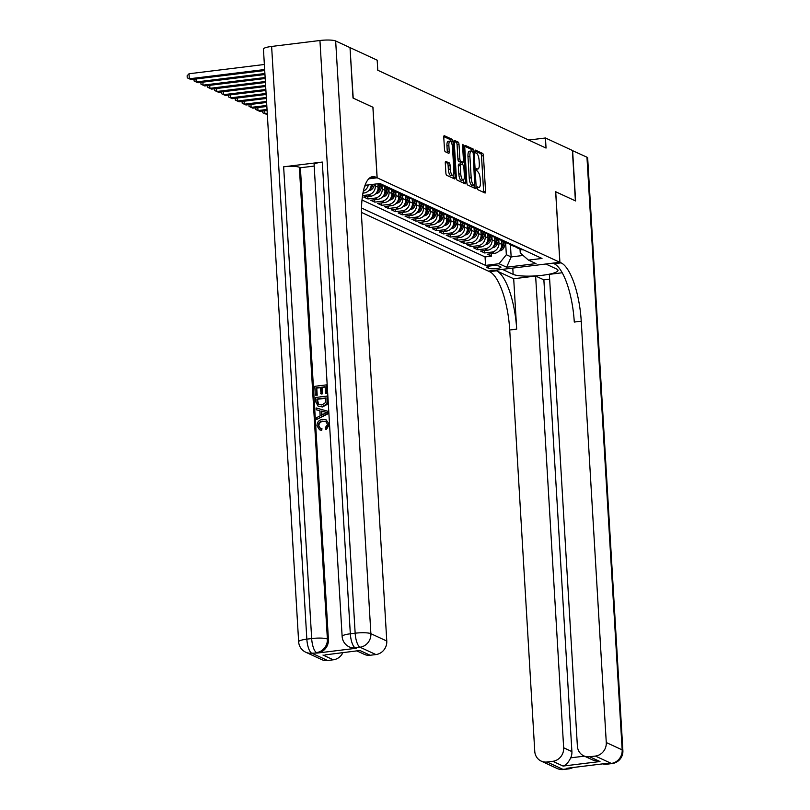 <?xml version="1.0" encoding="UTF-8"?>
<svg xmlns="http://www.w3.org/2000/svg" width="810" height="810" viewBox="0 0 810 810"><rect width="100%" height="100%" fill="white"/><g stroke="black" fill="none" stroke-linecap="round" stroke-linejoin="round"><path stroke-width="1.21" d="M477.282 188.092L477.839 189.692L484.998 193.003A2.015 0.648 83 0 0 485.129 193.023A2.015 0.648 83 0 0 485.554 191.342L483.438 155.722A2.015 0.648 83 0 0 482.649 153.424L475.399 150.103L475.652 152.887L476.584 153.313A6.45 2.055 83 0 1 479.115 160.643L479.287 163.61A6.45 2.055 83 0 1 477.92 169.017A6.45 2.055 83 0 1 477.505 168.946L476.493 168.5L476.189 169.685L477.667 171.72A6.45 2.055 83 0 1 480.208 179.05L480.381 182.017A6.45 2.055 83 0 1 479.014 187.424A6.45 2.055 83 0 1 478.599 187.353L477.586 186.907L477.282 188.092M445.844 161.332A2.015 0.648 83 0 0 445.723 161.311A2.015 0.648 83 0 0 445.287 163.002L445.885 172.996A2.015 0.648 83 0 0 446.675 175.284L454.633 178.959A2.015 0.648 83 0 0 454.764 178.98A2.015 0.648 83 0 0 455.19 177.289L453.074 141.669A2.015 0.648 83 0 0 452.284 139.381L444.325 135.705A2.015 0.648 83 0 0 444.194 135.685A2.015 0.648 83 0 0 443.769 137.376L444.487 149.445A2.015 0.648 83 0 0 445.277 151.733L448.679 153.313A2.015 0.648 83 0 0 448.811 153.333A2.015 0.648 83 0 0 449.236 151.642L448.882 145.658A5.397 1.721 83 0 1 450.026 141.132A5.397 1.721 83 0 1 452.486 147.319L453.883 170.768A5.397 1.721 83 0 1 452.739 175.294A5.397 1.721 83 0 1 450.279 169.108L450.046 165.2A2.015 0.648 83 0 0 449.256 162.901L445.601 161.362M372.894 107.254L353.211 98.111L350.021 47.739M372.964 107.244L377.156 177.805L559.842 262.288L488.329 271.087L361.483 212.423M350.224 47.709L377.176 60.173L377.774 70.257L546.041 148.068L545.444 137.994L572.397 150.457L575.394 200.86L555.65 191.727L559.842 262.288M466.854 182.685A2.015 0.648 83 0 0 467.643 184.974L475.602 188.659A2.015 0.648 83 0 0 475.723 188.679A2.015 0.648 83 0 0 476.158 186.988L474.042 151.369A2.015 0.648 83 0 0 473.242 149.081L465.294 145.405A2.015 0.648 83 0 0 465.163 145.375A2.015 0.648 83 0 0 464.737 147.066L466.854 182.685M465.112 183.809L457.164 180.134A2.015 0.648 83 0 1 456.364 177.835L454.248 142.216A2.015 0.648 83 0 1 454.683 140.525A2.015 0.648 83 0 1 454.805 140.555L458.217 142.125A2.015 0.648 83 0 1 459.007 144.413L459.867 158.861A2.015 0.648 83 0 0 460.657 161.149L462.915 162.202A2.015 0.648 83 0 0 463.036 162.223A2.015 0.648 83 0 0 463.472 160.532L462.571 145.496L462.875 144.312L463.522 145.932L465.669 182.139A2.015 0.648 83 0 1 465.244 183.829A2.015 0.648 83 0 1 465.112 183.809M375.243 184.072L375.354 185.905A8.221 7.644 114.8 0 1 368.094 194.916L370.848 196.182L363.791 197.053L367.912 198.956L367.77 196.567M382.047 186.138L382.219 189.074A8.221 7.644 114.8 0 1 374.969 198.096L377.713 199.361L370.656 200.232L374.777 202.135L374.635 199.736M388.911 189.317L389.083 192.253A8.221 7.644 114.8 0 1 381.834 201.265L384.578 202.54L377.531 203.401L381.652 205.315L381.51 202.915M395.776 192.496L395.958 195.433A8.221 7.644 114.8 0 1 388.699 204.444L391.453 205.71L384.396 206.58L388.517 208.484L388.375 206.094M402.651 195.666L402.823 198.602A8.221 7.644 114.8 0 1 395.574 207.623L398.317 208.889L391.26 209.76L395.381 211.663L395.24 209.274M409.516 198.845L409.688 201.781A8.221 7.644 114.8 0 1 402.438 210.792L405.182 212.068L398.135 212.939L402.256 214.842L402.104 212.443M416.38 202.024L416.563 204.96A8.221 7.644 114.8 0 1 409.303 213.972L412.057 215.237L405 216.108L409.121 218.011L408.979 215.622M423.255 205.193L423.427 208.13A8.221 7.644 114.8 0 1 416.178 217.151L418.922 218.416L411.865 219.287L415.986 221.191L415.844 218.801M430.12 208.373L430.292 211.309A8.221 7.644 114.8 0 1 423.043 220.32L425.787 221.596L418.74 222.466L422.85 224.37L422.709 221.97M436.985 211.552L437.167 214.488A8.221 7.644 114.8 0 1 429.908 223.499L432.661 224.775L425.604 225.636L429.725 227.539L429.583 225.15M443.86 214.721L444.032 217.657A8.221 7.644 114.8 0 1 436.782 226.678L439.526 227.944L432.469 228.815L436.59 230.718L436.448 228.329M450.724 217.9L450.897 220.836A8.221 7.644 114.8 0 1 443.647 229.848L446.391 231.123L439.334 231.994L443.455 233.898L443.313 231.498M457.589 221.079L457.761 224.016A8.221 7.644 114.8 0 1 450.512 233.027L453.266 234.303L446.209 235.163L450.33 237.067L450.188 234.677M464.464 224.248L464.636 227.185A8.221 7.644 114.8 0 1 457.387 236.206L460.131 237.472L453.074 238.343L457.194 240.246L457.053 237.856M471.329 227.428L471.501 230.364A8.221 7.644 114.8 0 1 464.251 239.375L466.995 240.651L459.938 241.522L464.059 243.425L463.917 241.026M478.194 230.607L478.366 233.543A8.221 7.644 114.8 0 1 471.116 242.554L473.86 243.83L466.813 244.691L470.934 246.605L470.792 244.205M485.058 233.776L485.241 236.712A8.221 7.644 114.8 0 1 477.981 245.734L480.735 246.999L473.678 247.87L477.799 249.774L477.657 247.384M491.933 236.955L492.105 239.892A8.221 7.644 114.8 0 1 484.856 248.903L487.6 250.179L480.543 251.049L484.663 252.953L491.721 252.082A8.221 7.644 -65.2 0 0 498.97 243.071L498.798 240.135M484.522 250.553L484.663 252.953M370.848 196.182A8.221 7.644 -65.2 0 0 378.098 187.171L377.895 183.738M377.713 199.361A8.221 7.644 -65.2 0 0 384.963 190.35L384.72 186.229M384.578 202.54A8.221 7.644 -65.2 0 0 391.837 193.519L391.584 189.398M391.453 205.71A8.221 7.644 -65.2 0 0 398.702 196.698L398.459 192.577M398.317 208.889A8.221 7.644 -65.2 0 0 405.567 199.878L405.324 195.757M405.182 212.068A8.221 7.644 -65.2 0 0 412.442 203.047L412.189 198.926M412.057 215.237A8.221 7.644 -65.2 0 0 419.307 206.226L419.064 202.105M418.922 218.416A8.221 7.644 -65.2 0 0 426.171 209.405L425.928 205.284M425.787 221.596A8.221 7.644 -65.2 0 0 433.046 212.574L432.793 208.453M432.661 224.775A8.221 7.644 -65.2 0 0 439.911 215.754L439.668 211.633M439.526 227.944A8.221 7.644 -65.2 0 0 446.776 218.933L446.533 214.812M446.391 231.123A8.221 7.644 -65.2 0 0 453.64 222.112L453.397 217.981M453.266 234.303A8.221 7.644 -65.2 0 0 460.515 225.281L460.272 221.16M460.131 237.472A8.221 7.644 -65.2 0 0 467.38 228.46L467.137 224.34M466.995 240.651A8.221 7.644 -65.2 0 0 474.245 231.64L474.002 227.509M473.86 243.83A8.221 7.644 -65.2 0 0 481.12 234.809L480.877 230.688M480.735 246.999A8.221 7.644 -65.2 0 0 487.984 237.988L487.742 233.867M487.6 250.179A8.221 7.644 -65.2 0 0 494.849 241.167L494.606 237.036M500.6 266.804L499.082 266.105A6.369 1.174 176.6 0 0 491.984 265.741A6.369 1.174 176.6 0 0 486.739 267.219A6.369 1.174 176.6 0 0 487.104 267.573L488.612 268.272A6.369 1.174 176.6 0 0 495.72 268.626A6.369 1.174 176.6 0 0 500.965 267.158A6.369 1.174 176.6 0 0 500.6 266.804M368.702 178.838L377.156 177.805M361.523 208.028L485.565 265.397L499.092 263.726L506.341 254.715L505.663 243.304M365.28 184.65L366.383 185.156L379.92 183.495L542.001 258.451L528.474 260.111L536.028 263.604L506.645 267.219L499.092 263.726M361.989 200.009L485.058 256.922L491.538 256.132L487.417 254.219L494.464 253.358A8.221 7.644 -65.2 0 0 501.724 244.336L501.471 240.216M515.271 246.574A8.221 7.644 -65.2 0 0 517.175 247.87A8.221 7.644 -65.2 0 0 520.526 248.518M517.175 247.87L519.919 249.136A8.221 7.644 -65.2 0 0 523.27 249.784M484.856 248.903L477.799 249.774M477.981 245.734L470.934 246.605M471.116 242.554L464.059 243.425M464.251 239.375L457.194 240.246M457.387 236.206L450.33 237.067M450.512 233.027L443.455 233.898M443.647 229.848L436.59 230.718M436.782 226.678L429.725 227.539M429.908 223.499L422.85 224.37M423.043 220.32L415.986 221.191M416.178 217.151L409.121 218.011M409.303 213.972L402.256 214.842M402.438 210.792L395.381 211.663M395.574 207.623L388.517 208.484M388.699 204.444L381.652 205.315M381.834 201.265L374.777 202.135M374.969 198.096L367.912 198.956M368.094 194.916L362.536 195.605M362.951 193.134L363.974 193.013A8.221 7.644 -65.2 0 0 371.243 184.558M506.341 254.715L511.15 256.932L523.108 255.464M510.432 244.752L511.15 256.932L506.645 267.219M520.03 249.186L520.263 253.003L528.474 260.111M545.444 137.994L528.697 140.049M491.397 253.732L491.538 256.132M485.058 256.922L485.565 265.397M513.661 245.339A8.221 7.644 114.8 0 1 510.3 244.691L513.054 245.956A8.221 7.644 -65.2 0 0 516.405 246.615M506.787 242.17A8.221 7.644 114.8 0 1 503.435 241.512L506.179 242.787A8.221 7.644 -65.2 0 0 509.541 243.435M510.3 244.691A8.221 7.644 114.8 0 1 508.397 243.395M499.922 238.99A8.221 7.644 114.8 0 1 496.57 238.332L499.314 239.608A8.221 7.644 -65.2 0 0 502.666 240.256M503.435 241.512A8.221 7.644 114.8 0 1 501.532 240.226M493.057 235.811A8.221 7.644 114.8 0 1 489.696 235.163L492.45 236.429A8.221 7.644 -65.2 0 0 495.801 237.087M496.57 238.332A8.221 7.644 114.8 0 1 494.667 237.046M486.182 232.642A8.221 7.644 114.8 0 1 482.831 231.984L485.575 233.26A8.221 7.644 -65.2 0 0 488.936 233.908M489.696 235.163A8.221 7.644 114.8 0 1 487.792 233.867M479.317 229.463A8.221 7.644 114.8 0 1 475.966 228.805L478.71 230.081A8.221 7.644 -65.2 0 0 482.061 230.728M482.831 231.984A8.221 7.644 114.8 0 1 480.927 230.698M472.453 226.284A8.221 7.644 114.8 0 1 469.091 225.636L471.845 226.901A8.221 7.644 -65.2 0 0 475.197 227.559M475.966 228.805A8.221 7.644 114.8 0 1 474.063 227.519M465.578 223.114A8.221 7.644 114.8 0 1 462.226 222.456L464.97 223.732A8.221 7.644 -65.2 0 0 468.332 224.38M469.091 225.636A8.221 7.644 114.8 0 1 467.188 224.34M458.713 219.935A8.221 7.644 114.8 0 1 455.362 219.277L458.106 220.553A8.221 7.644 -65.2 0 0 461.457 221.201M462.226 222.456A8.221 7.644 114.8 0 1 460.323 221.17M451.848 216.756A8.221 7.644 114.8 0 1 448.487 216.108L451.241 217.374A8.221 7.644 -65.2 0 0 454.592 218.032M455.362 219.277A8.221 7.644 114.8 0 1 453.458 217.991M444.984 213.577A8.221 7.644 114.8 0 1 441.622 212.929L444.366 214.204A8.221 7.644 -65.2 0 0 447.727 214.852M448.487 216.108A8.221 7.644 114.8 0 1 446.583 214.812M438.109 210.408A8.221 7.644 114.8 0 1 434.757 209.749L437.501 211.025A8.221 7.644 -65.2 0 0 440.863 211.673M441.622 212.929A8.221 7.644 114.8 0 1 439.719 211.643M431.244 207.228A8.221 7.644 114.8 0 1 427.893 206.58L430.636 207.846A8.221 7.644 -65.2 0 0 433.988 208.504M434.757 209.749A8.221 7.644 114.8 0 1 432.854 208.464M424.379 204.049A8.221 7.644 114.8 0 1 421.018 203.401L423.772 204.667A8.221 7.644 -65.2 0 0 427.123 205.325M427.893 206.58A8.221 7.644 114.8 0 1 425.979 205.284M417.504 200.88A8.221 7.644 114.8 0 1 414.153 200.222L416.897 201.498A8.221 7.644 -65.2 0 0 420.258 202.146M421.018 203.401A8.221 7.644 114.8 0 1 419.114 202.115M410.64 197.701A8.221 7.644 114.8 0 1 407.288 197.053L410.032 198.318A8.221 7.644 -65.2 0 0 413.383 198.977M414.153 200.222A8.221 7.644 114.8 0 1 412.25 198.936M403.775 194.522A8.221 7.644 114.8 0 1 400.413 193.873L403.167 195.139A8.221 7.644 -65.2 0 0 406.519 195.797M407.288 197.053A8.221 7.644 114.8 0 1 405.375 195.757M396.9 191.352A8.221 7.644 114.8 0 1 393.549 190.694L396.292 191.97A8.221 7.644 -65.2 0 0 399.654 192.618M400.413 193.873A8.221 7.644 114.8 0 1 398.51 192.588M390.035 188.173A8.221 7.644 114.8 0 1 386.684 187.525L389.428 188.791A8.221 7.644 -65.2 0 0 392.779 189.449M393.549 190.694A8.221 7.644 114.8 0 1 391.645 189.408M383.171 184.994A8.221 7.644 114.8 0 1 379.809 184.346L382.563 185.611A8.221 7.644 -65.2 0 0 385.914 186.27M386.684 187.525A8.221 7.644 114.8 0 1 384.78 186.229M368.327 184.923A8.221 7.644 114.8 0 1 363.356 191.16M379.809 184.346A8.221 7.644 114.8 0 1 378.634 183.657M483.61 192.365A2.015 0.648 83 0 0 483.621 191.575L481.505 155.955A2.015 0.648 83 0 0 480.715 153.667L475.095 151.065M472.068 151.227A2.015 0.648 83 0 0 471.309 149.313L464.748 146.276M474.204 188.011A2.015 0.648 83 0 0 474.225 187.221L474.123 185.642M474.69 185.541L473.222 153.11L472.665 151.51L471.693 151.055A6.45 2.055 83 0 0 471.278 150.984A6.45 2.055 83 0 0 469.911 156.391L471.177 177.765A6.45 2.055 83 0 0 473.718 185.095L474.69 185.541L472.929 185.763M471.278 150.984L469.344 151.217A6.45 2.055 83 0 0 467.977 156.624L469.911 156.391M472.757 185.784L471.784 185.328A6.45 2.055 83 0 1 469.243 177.998L467.977 156.624M454.258 141.436L456.283 142.368L458.217 142.125M461.224 162.405A2.015 0.648 83 0 1 461.113 162.456A2.015 0.648 83 0 1 460.981 162.435L458.723 161.393A2.015 0.648 83 0 1 457.933 159.104L457.073 144.656A2.015 0.648 83 0 0 456.283 142.368M462.54 162.284L462.692 164.794M463.583 179.85L463.735 182.382L465.669 182.139M460.748 173.856A5.397 1.721 83 0 0 463.219 180.043A5.397 1.721 83 0 0 464.363 175.517L463.867 167.255A2.015 0.648 83 0 0 463.077 164.967L460.819 163.924A2.015 0.648 83 0 0 460.688 163.903A2.015 0.648 83 0 0 460.262 165.594L460.748 173.856L458.825 174.089A5.397 1.721 83 0 0 461.285 180.276L463.219 180.043M460.566 163.954L458.885 164.157A2.015 0.648 83 0 0 458.754 164.136A2.015 0.648 83 0 0 458.328 165.827L460.262 165.594M458.825 174.089L458.328 165.827M463.725 183.161A2.015 0.648 83 0 0 463.735 182.382M452.739 175.294L450.805 175.527A5.397 1.721 83 0 1 448.345 169.341L448.112 165.432A2.015 0.648 83 0 0 447.322 163.144L445.308 162.213M450.026 141.132L448.092 141.375A5.397 1.721 83 0 0 446.948 145.891L448.882 145.658M447.292 152.665A2.015 0.648 83 0 0 447.302 151.875L446.948 145.891M451.15 142.013L451.14 141.912A2.015 0.648 83 0 0 450.35 139.624L443.779 136.586M453.246 178.321A2.015 0.648 83 0 0 453.256 177.532L453.114 175.102M499.314 250.867L499.75 250.857A5.447 5.062 -65.2 0 0 504.053 247.364L505.926 242.666M501.653 243.182L502.524 241.005M500.317 249.591A5.447 5.062 -65.2 0 0 502.747 246.756L504.62 242.058M503.8 241.684L501.927 246.372A5.447 5.062 114.8 0 1 501.309 247.526M572.407 150.579L586.956 157.191L622.171 749.888A12.332 2.268 176.6 0 1 622.88 750.587A12.332 12.332 0 0 1 612.077 763.557A12.332 3.928 -97 0 1 611.297 763.415L595.39 756.064A12.332 11.461 -65.2 0 0 606.275 742.537L622.171 749.888A12.332 11.461 114.8 0 1 611.297 763.415L605.434 763.536L566.777 768.285L567.81 768.761L562.97 769.358A12.332 11.461 114.8 0 1 557.077 768.457L541.181 761.096A12.332 11.461 -65.2 0 0 547.074 762.007L562.97 769.358A12.332 3.928 83 0 0 563.76 769.5A12.332 12.332 0 0 1 557.077 768.457M572.609 150.549L575.596 200.951L555.65 191.767M549.636 279.146L543.874 279.855L535.633 276.038L513.692 278.741L496.52 270.803L489.564 271.654L488.4 271.117L502.413 269.386L513.155 274.357A23.115 4.253 176.6 0 0 538.944 275.653A23.115 4.253 176.6 0 0 557.979 270.317A23.115 4.253 176.6 0 0 556.642 269.011L545.899 264.04L559.913 262.318L561.077 262.855A51.364 16.382 -97 0 1 581.236 321.195L606.275 742.537M562.221 272.767L549.352 274.347L577.378 746.091A12.332 11.461 -65.2 0 0 583.797 755.862A12.332 11.461 -65.2 0 0 589.69 756.763L599.997 761.532L563.082 766.068C565.957 765.177 568.499 762.433 570.706 757.836L584.425 756.145M563.082 766.068L552.774 761.309L547.074 762.007M552.774 761.309A12.332 11.461 -65.2 0 0 563.659 747.782L571.9 751.599A12.332 11.461 114.8 0 1 570.706 757.836M535.633 276.038L563.659 747.782M496.52 270.803A51.364 16.382 -97 0 1 516.689 329.143L513.692 278.741M489.564 271.654A51.364 16.382 -97 0 1 509.723 329.994L534.762 751.336A12.332 11.461 -65.2 0 0 541.181 761.096M586.956 157.191A12.332 2.268 -3.4 0 1 587.665 157.889L622.88 750.587M555.721 191.757L559.913 262.318M595.39 756.064L589.69 756.763M543.874 279.855L571.9 751.599M561.077 262.855L554.121 263.716A51.364 16.382 -97 0 1 574.28 322.056L581.236 321.195M583.797 755.862L592.697 759.972L599.997 761.532M326.005 421.575L323.342 421.362C320.618 421.544 319.12 422.982 318.856 425.685L320.304 428.227M322.785 421.109C320.061 421.291 318.573 422.729 318.31 425.422L320.031 428.115L321.965 428.713L321.681 430.464L319.494 429.756L316.983 425.756C317.075 422 318.968 419.884 322.684 419.398L326.116 419.833L329.417 424.511L326.329 429.583L325.782 429.33L325.326 427.67L327.534 424.339L325.731 421.433L323.342 421.362M326.116 419.833L329.417 424.511M319.839 410.791L316.173 409.738L316.072 407.926L327.949 411.298L328.07 413.221L316.75 419.458L316.649 417.646L320.132 415.834L319.828 410.67L316.173 409.738M327.949 411.298L328.617 413.485L316.75 419.458M317.196 395.25L315.313 395.158L314.786 386.319L326.379 384.892L326.936 385.145L327.442 393.68L325.549 393.589L325.144 386.765L321.58 387.2L322.127 387.453L322.501 393.812L321.165 393.984L320.244 387.362L316.224 387.858L316.771 388.111L317.196 395.25L315.313 395.158M325.164 387.079L322.127 387.453M320.264 387.686L316.771 388.111M322.299 162.051L350.325 633.795A12.332 2.268 176.6 0 0 342.134 636.437L314.108 164.693A12.332 2.268 -3.4 0 1 322.299 162.051L283.642 166.809A12.332 2.268 -3.4 0 1 299.356 167.285L300.389 167.761L328.414 639.505A12.332 11.461 114.8 0 1 317.54 653.032L356.197 648.273A12.332 11.461 114.8 0 1 350.305 647.372L349.272 646.896A12.332 11.461 -65.2 0 0 355.165 647.797L356.197 648.273M300.389 167.761L314.189 166.07M327.048 396.06L327.837 400.444L327.078 404.463L322.451 406.944L318.198 406.245L315.708 401.821L315.454 397.487L327.048 396.06L327.25 402.357L326.531 404.21L321.904 406.691L318.198 406.245M353.008 98.02L372.894 107.214L377.085 177.775L375.921 177.228A51.364 16.382 83 0 0 372.641 176.651A51.364 16.382 83 0 0 361.736 219.692L386.775 641.034A12.332 11.461 114.8 0 1 375.891 654.561L359.994 647.21L355.165 647.797A12.332 3.928 83 0 1 350.325 633.795L355.155 633.207L319.94 40.5A12.332 2.268 -3.4 0 1 335.664 40.976L350.011 47.618L353.008 98.02M368.742 178.797L377.085 177.775M324.962 654.905L359.893 650.491L370.19 655.26L375.891 654.561M370.19 655.26A12.332 11.461 114.8 0 1 364.298 654.348L356.987 650.967M271.623 46.443L306.838 639.151A12.332 2.268 176.6 0 0 298.647 641.783L263.442 49.086A12.332 2.268 -3.4 0 1 271.623 46.443L319.94 40.5M342.873 652.708A12.332 11.461 114.8 0 1 333.274 659.806L322.977 655.037M317.54 653.032L311.678 653.154L327.574 660.504L333.274 659.806M327.574 660.504A12.332 11.461 114.8 0 1 321.681 659.593L305.785 652.242A12.332 11.461 -65.2 0 0 311.678 653.154A12.332 3.928 83 0 1 306.838 639.151L311.668 638.553L283.642 166.809M359.893 650.491L324.962 654.915M316.224 387.858L316.649 394.996M321.58 387.2L321.955 393.559L322.501 393.812M321.955 393.559L320.618 393.721M326.379 384.892L326.886 393.427L327.442 393.68M326.886 393.427L325.549 393.589M325.833 398.247L317.439 399.279L318.573 404.534L318.026 404.271L321.823 404.98L325.833 402.408L325.812 397.933L316.892 399.026L317.034 401.517L318.644 404.656M321.904 406.691L322.451 406.944M326.531 404.21L327.078 404.463M327.25 402.357L327.797 402.61M316.892 399.026L317.439 399.279M317.034 401.517L317.591 401.77M324.476 411.865L321.195 411.024L321.438 415.155L326.673 412.432L321.742 411.277L321.965 414.882M328.07 413.221L328.617 413.485M321.195 411.024L321.742 411.277M327.22 412.685L325.033 412.118M318.31 425.422L318.856 425.685M328.87 424.258L325.782 429.33M321.418 428.46L321.135 430.211L321.681 430.464M321.135 430.211L319.494 429.756M492.45 247.698L492.875 247.678A5.447 5.062 -65.2 0 0 497.178 244.185L499.061 239.487M494.788 240.003L495.649 237.826M493.452 246.412A5.447 5.062 -65.2 0 0 495.882 243.577L497.755 238.889M496.925 238.504L495.052 243.202A5.447 5.062 114.8 0 1 494.434 244.347M485.575 244.519L486.01 244.498A5.447 5.062 -65.2 0 0 490.313 241.005L492.186 236.307M487.914 236.824L488.784 234.657M486.587 243.243A5.447 5.062 -65.2 0 0 489.007 240.408L490.88 235.71M490.06 235.325L488.187 240.023A5.447 5.062 114.8 0 1 487.569 241.177M478.71 241.34L479.145 241.329A5.447 5.062 -65.2 0 0 483.449 237.836L485.322 233.138M481.049 233.655L481.92 231.478M479.722 240.064A5.447 5.062 -65.2 0 0 482.142 237.229L484.015 232.531M483.195 232.156L481.322 236.844A5.447 5.062 114.8 0 1 480.705 237.998M471.845 238.17L472.27 238.15A5.447 5.062 -65.2 0 0 476.584 234.657L478.457 229.959M474.184 230.475L475.045 228.298M472.848 236.885A5.447 5.062 -65.2 0 0 475.278 234.049L477.151 229.362M476.32 228.977L474.447 233.675A5.447 5.062 114.8 0 1 473.83 234.819M464.97 234.991L465.406 234.971A5.447 5.062 -65.2 0 0 469.709 231.478L471.582 226.78M467.309 227.296L468.18 225.119M465.983 233.715A5.447 5.062 -65.2 0 0 468.403 230.88L470.276 226.182M469.456 225.798L467.583 230.496A5.447 5.062 114.8 0 1 466.965 231.65M458.106 231.812L458.541 231.802A5.447 5.062 -65.2 0 0 462.844 228.309L464.717 223.611M460.444 224.127L461.315 221.95M459.118 230.536A5.447 5.062 -65.2 0 0 461.538 227.701L463.411 223.003M462.591 222.628L460.718 227.316A5.447 5.062 114.8 0 1 460.1 228.471M451.241 228.643L451.666 228.623A5.447 5.062 -65.2 0 0 455.979 225.129L457.852 220.431M453.58 220.948L454.44 218.771M452.243 227.357A5.447 5.062 -65.2 0 0 454.673 224.522L456.546 219.824M455.716 219.449L453.843 224.147A5.447 5.062 114.8 0 1 453.225 225.291M444.366 225.464L444.801 225.443A5.447 5.062 -65.2 0 0 449.104 221.95L450.978 217.252M446.705 217.769L447.576 215.592M445.378 224.188A5.447 5.062 -65.2 0 0 447.798 221.353L449.671 216.655M448.851 216.27L446.978 220.968A5.447 5.062 114.8 0 1 446.361 222.122M437.501 222.284L437.937 222.274A5.447 5.062 -65.2 0 0 442.24 218.781L444.113 214.083M439.84 214.589L440.711 212.423M438.514 221.008A5.447 5.062 -65.2 0 0 440.934 218.173L442.807 213.475M441.987 213.091L440.113 217.789A5.447 5.062 114.8 0 1 439.496 218.943M430.636 219.105L431.062 219.095A5.447 5.062 -65.2 0 0 435.375 215.602L437.248 210.904M432.975 211.42L433.836 209.243M431.639 217.829A5.447 5.062 -65.2 0 0 434.069 214.994L435.942 210.296M435.112 209.922L433.239 214.62A5.447 5.062 114.8 0 1 432.631 215.764M423.762 215.936L424.197 215.916A5.447 5.062 -65.2 0 0 428.5 212.423L430.373 207.724M426.1 208.241L426.971 206.064M424.774 214.66A5.447 5.062 -65.2 0 0 427.194 211.825L429.067 207.127M428.247 206.742L426.374 211.44A5.447 5.062 114.8 0 1 425.756 212.595M416.897 212.757L417.332 212.746A5.447 5.062 -65.2 0 0 421.635 209.253L423.508 204.555M419.236 205.062L420.106 202.895M417.909 211.481A5.447 5.062 -65.2 0 0 420.329 208.646L422.202 203.948M421.382 203.563L419.509 208.261A5.447 5.062 114.8 0 1 418.892 209.415M267.259 113.441L264.87 113.734L267.32 114.433M264.698 110.737L264.87 113.734L262.784 112.772L262.683 110.99M410.032 209.577L410.467 209.567A5.447 5.062 -65.2 0 0 414.771 206.074L416.644 201.376M412.371 201.892L413.232 199.716M411.034 208.302A5.447 5.062 -65.2 0 0 413.464 205.467L415.338 200.769M414.507 200.394L412.634 205.092A5.447 5.062 114.8 0 1 412.027 206.236M267.027 109.451L258.005 110.555L259.726 111.355L267.087 110.444M257.823 107.558L258.005 110.555L255.919 109.593L255.808 107.811M403.157 206.408L403.593 206.388A5.447 5.062 -65.2 0 0 407.896 202.895L409.769 198.197M405.496 198.713L406.367 196.536M404.17 205.132A5.447 5.062 -65.2 0 0 406.59 202.298L408.473 197.599M407.643 197.215L405.769 201.913A5.447 5.062 114.8 0 1 405.152 203.067M266.784 105.452L251.14 107.376L252.852 108.175L266.844 106.454M250.958 104.389L251.14 107.376L249.045 106.414L248.943 104.632M396.292 203.229L396.728 203.219A5.447 5.062 -65.2 0 0 401.031 199.726L402.904 195.028M398.631 195.534L399.502 193.367M397.305 201.953A5.447 5.062 -65.2 0 0 399.725 199.118L401.598 194.42M400.778 194.035L398.905 198.733A5.447 5.062 114.8 0 1 398.287 199.888M266.551 101.463L244.266 104.206L245.987 104.996L266.611 102.465M244.094 101.209L244.266 104.206L242.18 103.234L242.079 101.463M389.428 200.05L389.863 200.04A5.447 5.062 -65.2 0 0 394.166 196.547L396.039 191.848M391.767 192.365L392.627 190.188M390.43 198.774A5.447 5.062 -65.2 0 0 392.86 195.939L394.733 191.241M393.903 190.866L392.03 195.564A5.447 5.062 114.8 0 1 391.422 196.708M266.318 97.473L237.401 101.027L239.122 101.827L266.368 98.466M237.219 98.03L237.401 101.027L235.315 100.065L235.204 98.283M382.553 196.881L382.988 196.86A5.447 5.062 -65.2 0 0 387.291 193.367L389.164 188.669M384.892 189.186L385.762 187.009M383.565 195.605A5.447 5.062 -65.2 0 0 385.995 192.77L387.868 188.072M387.038 187.687L385.165 192.385A5.447 5.062 114.8 0 1 384.548 193.539M266.075 93.484L230.536 97.848L232.247 98.648L266.136 94.476M230.354 94.861L230.536 97.848L228.45 96.886L228.339 95.104M375.688 193.701L376.123 193.681A5.447 5.062 -65.2 0 0 380.427 190.188L382.3 185.5M378.027 186.006L378.898 183.84M376.701 192.426A5.447 5.062 -65.2 0 0 379.12 189.591L380.994 184.893M380.173 184.508L378.3 189.206A5.447 5.062 114.8 0 1 377.683 190.36M265.842 89.485L223.661 94.679L225.382 95.469L265.903 90.487M223.489 91.682L223.661 94.679L221.576 93.707L221.474 91.935M368.823 190.522L369.259 190.512A5.447 5.062 -65.2 0 0 373.562 187.019L374.706 184.133M369.826 189.246A5.447 5.062 -65.2 0 0 372.256 186.411L373.086 184.336M372.053 184.457L371.436 186.037A5.447 5.062 114.8 0 1 370.818 187.181M265.599 85.495L216.797 91.5L218.518 92.289L265.66 86.498M216.614 88.503L216.797 91.5L214.711 90.538L214.599 88.756M364.632 186.442A5.447 5.062 -65.2 0 0 366.059 185.014M265.366 81.506L209.932 88.32L211.643 89.12L265.427 82.499M209.749 85.334L209.932 88.32L207.846 87.358L207.735 85.576M265.123 77.517L203.057 85.151L204.778 85.941L265.184 78.509M202.885 82.154L203.057 85.151L200.971 84.179L200.87 82.397M264.89 73.518L196.192 81.972L197.913 82.762L264.951 74.52M196.02 78.975L196.192 81.972L194.106 81.01L193.995 79.228M264.657 69.528L189.327 78.793L191.038 79.593L264.708 70.531M189.024 73.761L189.327 78.793L187.242 77.831L187.12 75.816L189.024 73.761L264.354 64.486M375.354 185.905L378.098 187.171M382.219 189.074L384.963 190.35M389.083 192.253L391.837 193.519M395.958 195.433L398.702 196.698M402.823 198.602L405.567 199.878M409.688 201.781L412.442 203.047M416.563 204.96L419.307 206.226M423.427 208.13L426.171 209.405M430.292 211.309L433.046 212.574M437.167 214.488L439.911 215.754M444.032 217.657L446.776 218.933M450.897 220.836L453.64 222.112M457.761 224.016L460.515 225.281M464.636 227.185L467.38 228.46M471.501 230.364L474.245 231.64M478.366 233.543L481.12 234.809M485.241 236.712L487.984 237.988M492.105 239.892L494.849 241.167M498.97 243.071L501.724 244.336M491.721 252.082L494.464 253.358M363.052 192.588L363.974 193.013M488.501 266.287L488.612 268.272M487.053 266.814L487.104 267.573M477.292 187.515L478.599 187.353M476.199 169.108L477.505 168.946M480.715 153.667L482.649 153.424M481.505 155.955L483.438 155.722M483.621 191.575L485.554 191.342M471.309 149.313L473.242 149.081M472.716 151.531L474.042 151.369M474.225 187.221L476.158 186.988M469.243 177.998L471.177 177.765M471.784 185.328L473.718 185.095M457.073 144.656L459.007 144.413M457.933 159.104L459.867 158.861M458.723 161.393L460.657 161.149M460.981 162.435L462.915 162.202M462.611 146.043L463.522 145.932M447.322 163.144L449.256 162.901M448.112 165.432L450.046 165.2M448.345 169.341L450.279 169.108M447.302 151.875L449.236 151.642M450.35 139.624L452.284 139.381M451.14 141.912L453.074 141.669M453.256 177.532L455.19 177.289M502.747 246.756L504.053 247.364M516.689 329.143L509.723 329.994M571.374 767.728A12.332 11.461 114.8 0 1 567.81 768.761A12.332 3.928 -97 0 0 568.59 768.903A12.332 12.332 0 0 0 572.913 767.536M602.721 763.87A12.332 12.332 0 0 0 607.247 764.154A12.332 3.928 83 0 1 606.467 764.012A12.332 11.461 114.8 0 1 602.822 763.85M512.781 268.07L513.155 274.357M369.603 178.008L375.921 177.228M335.664 40.976L370.879 633.683L386.775 641.034M299.356 167.285L327.382 639.029L328.414 639.505M370.879 633.683A12.332 2.268 176.6 0 0 355.155 633.207A12.332 3.928 -97 0 0 359.994 647.21A12.332 11.461 -65.2 0 0 370.879 633.683M327.382 639.029A12.332 2.268 176.6 0 0 311.668 638.553A12.332 3.928 -97 0 0 316.507 652.556A12.332 11.461 -65.2 0 0 327.382 639.029M327.291 400.191L327.837 400.444M495.882 243.577L497.178 244.185M489.007 240.408L490.313 241.005M482.142 237.229L483.449 237.836M475.278 234.049L476.584 234.657M468.403 230.88L469.709 231.478M461.538 227.701L462.844 228.309M454.673 224.522L455.979 225.129M447.798 221.353L449.104 221.95M440.934 218.173L442.24 218.781M434.069 214.994L435.375 215.602M427.194 211.825L428.5 212.423M420.329 208.646L421.635 209.253M413.464 205.467L414.771 206.074M406.59 202.298L407.896 202.895M399.725 199.118L401.031 199.726M392.86 195.939L394.166 196.547M385.995 192.77L387.291 193.367M379.12 189.591L380.427 190.188M372.256 186.411L373.562 187.019M477.282 187.636L479.014 187.424M476.189 169.229L477.92 169.017M472.848 185.794L474.781 185.561M461.113 162.456L463.036 162.223M458.754 164.136L460.688 163.903M568.59 768.903L563.76 769.5M612.077 763.557L607.247 764.154M342.134 636.437A12.332 12.332 0 0 0 349.272 646.896M298.647 641.783A12.332 12.332 0 0 0 305.785 652.242"/></g></svg>

